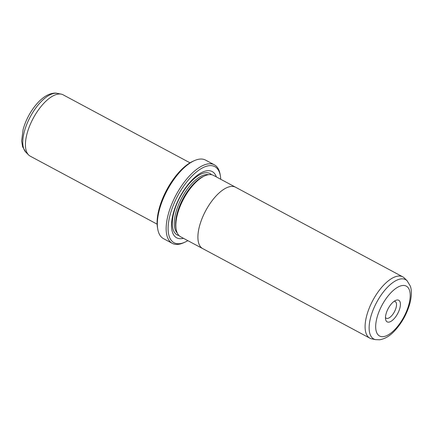 <?xml version="1.0" encoding="UTF-8"?>
<svg xmlns="http://www.w3.org/2000/svg" width="433" height="433" viewBox="0 0 433 433"><rect width="100%" height="100%" fill="white"/><g stroke="black" fill="none" stroke-linecap="round" stroke-linejoin="round"><path stroke-width="0.65" d="M371.785 338.877A34.802 15.258 -61.8 0 1 369.89 338.195A34.802 15.258 -61.8 0 1 366.664 315.825A34.802 15.258 -61.8 0 1 402.766 276.849A34.802 15.258 -61.8 0 1 404.384 278.051L407.144 280.806A33.671 14.76 -61.8 0 0 387.963 286.76A33.671 14.76 -61.8 0 0 370.653 317.351A33.671 14.76 -61.8 0 0 375.606 339.651L371.785 338.877M236.001 187.473A34.819 15.263 118.2 0 0 235.59 187.235A34.802 15.258 118.2 0 0 199.483 226.226A34.802 15.258 118.2 0 0 202.704 248.596L369.89 338.195M386.025 313.99A12.248 5.369 -61.8 0 1 395.686 300.405A12.248 5.369 -61.8 0 1 399.865 308.144A12.248 5.369 -61.8 0 1 392.152 320.534A12.248 5.369 -61.8 0 1 385.581 319.256A12.248 5.369 -61.8 0 1 386.025 313.99M385.473 317.443A9.466 4.151 118.2 0 0 386.268 318.228A9.466 4.151 118.2 0 0 396.087 307.63A9.466 4.151 118.2 0 0 395.21 301.541A9.466 4.151 118.2 0 0 394.117 301.319M402.766 276.849L213.534 175.414A34.819 15.263 118.2 0 0 177.416 214.411A34.819 15.263 118.2 0 0 180.642 236.791L202.698 248.612A34.819 15.263 118.2 0 0 203.12 248.823M235.59 187.235A34.819 15.263 118.2 0 0 199.472 226.232A34.819 15.263 118.2 0 0 202.698 248.612M176.063 228.711L175.912 227.845A33.411 14.646 -61.8 0 1 177.113 213.485A33.411 14.646 -61.8 0 1 203.467 176.431L204.268 176.079M183.468 238.307A37.584 16.476 -61.8 0 1 173.211 213.653A37.584 16.476 -61.8 0 1 195.456 176.799A37.584 16.476 -61.8 0 1 216.359 176.929M157.114 224.164L30.229 156.161A34.802 15.258 -61.8 0 1 28.616 154.96A34.802 15.258 -61.8 0 1 27.008 133.792A34.802 15.258 -61.8 0 1 61.21 94.14A34.802 15.258 -61.8 0 1 63.11 94.816L189.995 162.819M220.738 179.278A43.154 18.917 118.2 0 0 220.37 175.841A43.154 18.917 118.2 0 0 197.226 171.349A43.154 18.917 118.2 0 0 170.061 214.979A43.154 18.917 118.2 0 0 184.777 242.247A43.154 18.917 118.2 0 0 187.846 240.656M184.777 242.247L183.365 242.87A44.545 19.528 -61.8 0 1 172.296 243.357A44.545 19.528 -61.8 0 1 168.172 214.725A44.545 19.528 -61.8 0 1 214.384 164.832A44.545 19.528 -61.8 0 1 220.105 174.315L220.37 175.841M157.753 229.144L157.488 227.623A43.154 18.917 -61.8 0 1 159.035 209.074A43.154 18.917 -61.8 0 1 193.08 161.211L194.493 160.589A44.545 19.528 118.2 0 0 159.349 209.994A44.545 19.528 118.2 0 0 157.753 229.144A44.545 19.528 118.2 0 0 163.474 238.632L172.296 243.357M214.384 164.832L205.561 160.102A44.545 19.528 118.2 0 0 194.493 160.589M376.959 317.817A28.291 12.4 118.2 0 0 386.415 335.775A28.291 12.4 118.2 0 0 408.925 304.318A28.291 12.4 118.2 0 0 399.47 286.359A28.291 12.4 118.2 0 0 376.959 317.817M177.281 233.046A33.411 14.646 -61.8 0 1 175.787 212.776A33.411 14.646 -61.8 0 1 208.554 174.694M179.002 235.563A34.802 15.258 -61.8 0 1 173.898 212.516A34.802 15.258 -61.8 0 1 191.776 180.913A34.802 15.258 -61.8 0 1 211.602 174.732M25.856 152.205L22.64 146.83L21.65 140.936L23.101 129.635C26.483 116.807 35.436 102.529 45.562 96.175C51.31 92.743 55.456 92.846 57.389 93.366A33.671 14.76 118.2 0 0 24.302 131.729A33.671 14.76 118.2 0 0 25.856 152.205L28.616 154.96M375.606 339.651L379.757 339.775C384.975 338.822 389.797 335.986 394.219 331.277C401.64 323.408 406.863 314.109 409.899 303.376C412.102 294.581 411.442 289.179 410.36 286.186L407.144 280.806M57.389 93.366L61.21 94.14"/></g></svg>
